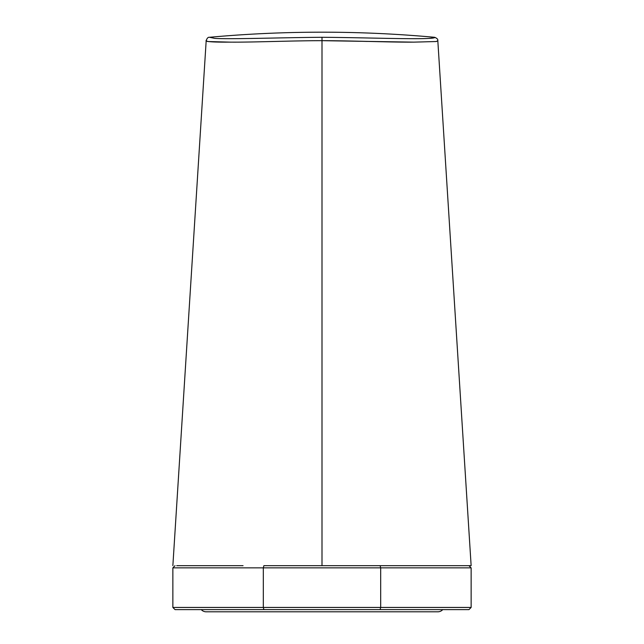 <?xml version="1.0" encoding="UTF-8"?>
<svg xmlns="http://www.w3.org/2000/svg" width="644" height="644" viewBox="0 0 644 644"><rect width="100%" height="100%" fill="white"/><g stroke="black" fill="none" stroke-linecap="round" stroke-linejoin="round"><path stroke-width="0.97" d="M316.953 32.208L315.721 32.2M327.047 32.2L328.279 32.2M322.491 40.677C352.461 40.693 391.624 42.367 414.132 42.134L436.318 41.522L437.815 40.677L436.238 41.53L413.762 42.134L322 40.677C291.016 40.693 253.47 42.351 229.972 42.134C204.47 42.343 205.621 40.749 206.185 40.677L207.73 41.53L230.19 42.134C253.269 42.351 290.613 40.701 321.976 40.677M358.652 41.216L367.354 41.449M468.953 609.618L471.134 607.445L471.134 567.855L263.324 567.855L263.887 565.674L471.134 565.674L380.121 565.674L380.676 567.855L380.676 607.445L380.121 609.618L468.953 609.618M176.722 565.674L243.062 565.674M276.373 565.674L280.865 565.674M471.134 607.445L172.866 607.445L175.047 609.618L263.887 609.618L263.324 607.445L263.324 567.855L172.866 567.855L175.047 565.674M263.887 609.618L380.121 609.618M467.286 565.674L455.863 565.674M469.516 565.674L468.953 565.674L471.134 567.855M467.182 565.674L458.6 565.674M188.12 565.674L185.166 565.674M442.734 609.618A6.537 6.537 0 0 1 437.864 611.8L206.144 611.8A6.537 6.537 0 0 1 201.266 609.618M429.29 38.374C436.922 38.004 433.589 37.135 434.515 37.296C436.165 37.521 434.128 37.899 428.421 38.415C412.619 39.397 363.763 37.577 322 37.288C279.432 37.602 229.497 39.429 214.718 38.374L209.485 37.288C248.987 33.697 288.568 32.007 328.231 32.2C363.731 32.377 399.159 34.076 434.523 37.288C436.962 38.173 438.057 39.3 437.815 40.677L471.134 565.674M322 565.674L322 37.288M209.485 37.288C208.141 37.038 207.046 38.165 206.185 40.677L172.866 565.674M172.866 607.445L172.866 567.855"/></g></svg>

